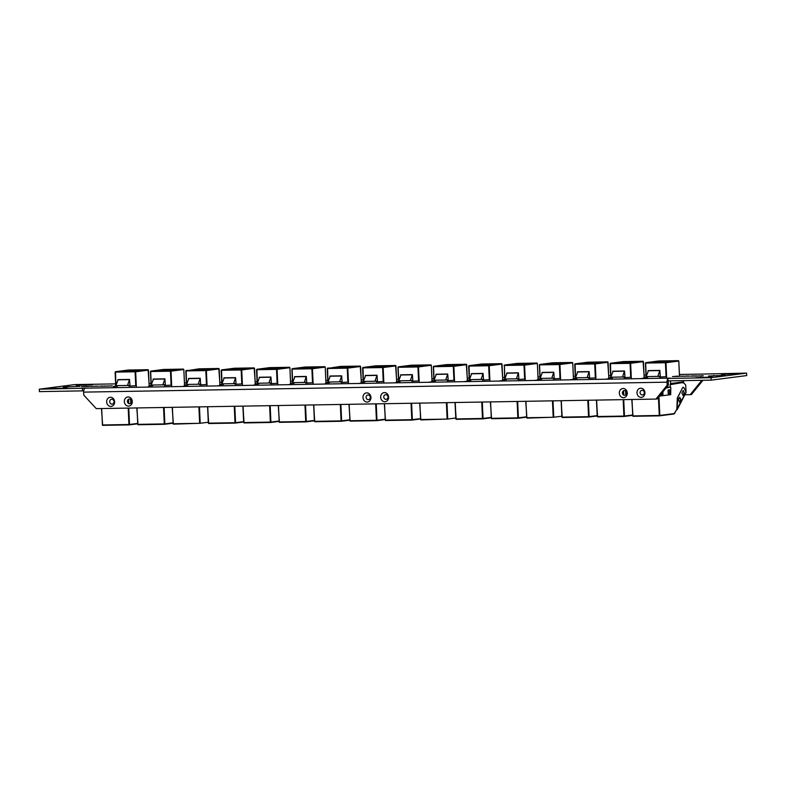 <?xml version="1.0" encoding="UTF-8"?>
<svg xmlns="http://www.w3.org/2000/svg" width="786" height="786" viewBox="0 0 786 786"><rect width="100%" height="100%" fill="white"/><g stroke="black" fill="none" stroke-linecap="round" stroke-linejoin="round"><path stroke-width="1.18" d="M124.345 401.607A4.608 3.969 -97.3 0 0 128.531 406.136A4.608 3.969 -97.3 0 0 132.294 401.479A4.608 3.969 -97.3 0 0 128.108 396.95A4.608 3.969 -97.3 0 0 124.345 401.607M131.684 401.351A2.466 2.132 82.7 0 1 127.42 401.42A2.466 2.132 82.7 0 1 131.684 401.351M362.985 397.539A4.608 3.969 -97.3 0 0 367.18 402.068A4.608 3.969 -97.3 0 0 370.943 397.402A4.608 3.969 -97.3 0 0 366.757 392.872A4.608 3.969 -97.3 0 0 362.985 397.539M370.334 397.274A2.466 2.132 82.7 0 1 366.07 397.352A2.466 2.132 82.7 0 1 370.334 397.274M380.67 397.235A4.608 3.969 -97.3 0 0 384.855 401.764A4.608 3.969 -97.3 0 0 388.618 397.097A4.608 3.969 -97.3 0 0 384.433 392.578A4.608 3.969 -97.3 0 0 380.67 397.235M388.009 396.969A2.466 2.132 82.7 0 1 383.745 397.048A2.466 2.132 82.7 0 1 388.009 396.969M619.319 393.167A4.608 3.969 -97.3 0 0 623.504 397.696A4.608 3.969 -97.3 0 0 627.267 393.029A4.608 3.969 -97.3 0 0 623.082 388.5A4.608 3.969 -97.3 0 0 619.319 393.167M626.658 392.902A2.466 2.132 82.7 0 1 622.394 392.971A2.466 2.132 82.7 0 1 626.658 392.902M106.66 401.911A4.608 3.969 -97.3 0 0 110.846 406.441A4.608 3.969 -97.3 0 0 114.618 401.774A4.608 3.969 -97.3 0 0 110.433 397.254A4.608 3.969 -97.3 0 0 106.66 401.911M114.009 401.646A2.466 2.132 82.7 0 1 109.735 401.725A2.466 2.132 82.7 0 1 114.009 401.646M636.994 392.862A4.608 3.969 -97.3 0 0 641.18 397.392A4.608 3.969 -97.3 0 0 644.942 392.725A4.608 3.969 -97.3 0 0 640.757 388.205A4.608 3.969 -97.3 0 0 636.994 392.862M644.333 392.597A2.466 2.132 82.7 0 1 640.069 392.676A2.466 2.132 82.7 0 1 644.333 392.597M668.522 380.876A1.267 0.639 -91 0 0 668.257 382.016L668.395 385.032L657.175 398.924L655.937 399.082L667.157 385.199L667.019 382.173A3.724 1.877 -91 0 1 667.923 378.695M655.937 399.082L96.265 408.632L83.797 395.152L83.66 392.126A3.724 1.877 89 0 1 85.36 388.166L39.3 389.168L74.837 384.58L115.64 383.882M668.395 385.032L667.157 385.199M684.861 394.749L690.246 394.66L701.466 380.768L702.684 380.296M702.704 380.611L691.474 394.493L690.246 394.66M684.596 376.258L687.544 376.062L684.596 376.288M682.091 376.229L682.818 376.327L682.091 376.229M687.544 376.062L686.6 375.993L687.544 376.111M686.296 376.032L686.915 376.081L686.296 376.072M683.486 376.317L682.769 376.219M693.468 376.14L703.254 375.796L693.468 376.14M696.111 375.865L693.832 376.13M703.254 375.796L702.33 375.728L703.254 375.836M689.342 376.022L687.544 376.199M692.387 375.895L693.94 375.914M677.316 376.337L681.816 376.16L677.316 376.337M672.452 376.582L679.359 376.356L672.452 376.582M93.583 386.339L96.531 386.152L93.593 386.378M92.63 386.201L91.805 386.407M96.531 386.152L95.587 386.083L96.531 386.191M95.283 386.123L95.902 386.162M92.473 386.398L91.756 386.299M102.455 386.221L112.241 385.887L102.455 386.221M105.098 385.975L102.819 386.211M112.241 385.887L111.317 385.808L112.251 385.926M98.329 386.103L96.531 386.28M86.303 386.417L90.803 386.25L86.303 386.417M81.439 386.663L88.346 386.447L81.439 386.663M641.641 378.42L643.773 378.331L641.641 378.42M606.291 379.019L608.413 378.94L606.291 379.019M570.931 379.628L573.063 379.54L570.931 379.628M535.58 380.228L537.703 380.139L535.58 380.228M500.22 380.827L502.352 380.748L500.22 380.827M464.87 381.436L466.992 381.348L464.87 381.436M429.51 382.035L431.642 381.957L429.51 382.035M362.71 383.204L358.74 383.401L362.71 383.244M359.467 383.48L362.169 383.175M289.11 384.521L291.626 384.383M290.879 384.6L290.358 384.521L290.879 384.56M217.535 385.779L221.475 385.572M149.527 386.81L148.181 386.958M147.66 386.938L150.588 386.83M646.063 377.025L643.852 377.309L647.684 377.241M659.307 377.044L666.626 376.671M610.712 377.624L608.492 377.909L612.323 377.85M623.956 377.653L631.276 377.27M575.352 378.233L573.141 378.518L576.973 378.449M588.596 378.253L595.916 377.87M540.002 378.832L537.781 379.117L541.613 379.058M553.246 378.852L560.565 378.479M504.641 379.442L502.431 379.726L506.263 379.658M517.886 379.461L525.205 379.078M469.291 380.041L467.071 380.326L470.902 380.257M482.535 380.06L489.855 379.687M433.931 380.64L431.72 380.925L435.552 380.866M447.175 380.67L454.495 380.286M398.581 381.249L396.36 381.534L400.192 381.465M411.825 381.269L419.144 380.886M363.22 381.849L361.01 382.134L364.842 382.075M376.465 381.868L383.784 381.495M327.87 382.458L325.65 382.743L329.481 382.674M341.114 382.477L348.434 382.094M292.51 383.057L290.299 383.342L294.131 383.273M305.754 383.077L313.074 382.703M257.16 383.656L254.939 383.941L258.771 383.882M270.404 383.686L277.723 383.303M221.799 384.266L219.589 384.55L223.421 384.482M235.043 384.285L242.363 383.902M186.449 384.865L184.229 385.15L188.06 385.091M199.693 384.885L207.013 384.511M115.739 386.073L113.518 386.358L117.35 386.29M128.983 386.093L136.302 385.72M151.089 385.474L148.878 385.759L152.71 385.69M164.333 385.494L171.653 385.111M50.501 388.706L67.016 387.999L50.501 388.706M63.342 387.056L79.858 386.339L63.342 387.056M76.183 385.395L92.699 384.688L76.183 385.395M721.41 374.391L737.926 373.674L721.41 374.391M708.569 376.042L725.095 375.335L708.569 376.042M695.738 377.702L712.254 376.985L695.738 377.702M113.017 387.439L115.139 387.351L113.017 387.439M184.956 386.211L183.993 386.29M183.413 386.299L185.977 386.211M182.038 386.457L182.745 386.466M182.833 386.437L183.56 386.339M253.397 385.15L257.356 384.924L253.397 385.15M254.89 385.111L255.676 385.15M253.298 385.287L254.664 385.12M324.972 383.823L328.234 383.715L324.972 383.823M397.156 382.694L394.248 382.861L397.156 382.694M394.631 382.87L398.099 382.644M397.539 382.566L398.099 382.605M433.076 381.957L434.717 382.084M431.878 382.242L433.076 382.006M468.269 381.377L470.392 381.289L468.269 381.377M504.779 380.748L501.665 381.043M502.912 380.876L505.84 380.768M540.208 380.149L539.245 380.228M538.665 380.237L541.23 380.149M538.076 380.336L538.813 380.277M572.788 379.717L576.728 379.51M608.649 379.088L612.608 378.862L608.649 379.088M610.142 379.009L610.928 379.088M608.688 379.186L609.916 379.058M644.363 378.459L646.878 378.321M646.131 378.538L645.611 378.459L646.131 378.498M667.913 378.439L711.045 377.702L746.592 373.124L746.7 375.57L711.163 380.149L668.031 380.886L667.913 378.439L670.399 378.115L85.36 388.166M746.592 373.124L700.523 374.116A3.724 1.877 -91 0 1 700.631 374.107A3.724 1.877 -91 0 1 700.994 374.175M83.738 390.73L82.54 390.878L82.432 388.431M39.3 389.168L39.408 391.615L82.54 390.878M644.225 378.528L645.149 378.469M643.98 378.665L643.42 378.587M609.062 379.088L612.245 378.911M608.561 379.274L607.775 379.206M610.437 379.039L610.928 379.127M575.499 379.579L574.625 379.697M574.625 379.736L573.642 379.707M537.899 380.473L537.29 380.395M540.68 380.129L541.24 380.188M502.971 380.974L504.091 380.994M505.28 380.729L505.84 380.807M469.036 381.367L470.028 381.338M467.405 381.632L469.173 381.308M432.477 382.084L432.998 382.153M432.998 382.192L434.108 381.957M396.144 382.644L397.087 382.585M395.898 382.772L395.378 382.694M325.345 383.814L327.772 383.765M323.537 384.089L326.789 383.794M253.809 385.15L256.993 384.973M253.308 385.337L252.522 385.268M255.185 385.101L255.676 385.189M185.427 386.191L185.987 386.25M113.783 387.429L114.776 387.4M112.152 387.695L113.921 387.37M146.412 387.105L148.19 386.997M147.719 387.076L148.839 387.056M150.028 386.791L150.588 386.869M220.247 385.641L218.39 385.769M288.973 384.59L289.896 384.57M288.727 384.727L288.167 384.649M360.921 383.234L361.678 383.195M359.575 383.381L360.656 383.322M359.467 383.519L358.74 383.401M430.286 382.025L431.278 381.996M428.645 382.291L430.423 382.025M465.636 381.416L466.629 381.397M464.005 381.691L465.774 381.367M500.996 380.817L501.989 380.797M499.356 381.082L501.124 380.768M536.347 380.218L537.339 380.188M534.716 380.483L536.484 380.169M571.707 379.609L572.699 379.589M570.066 379.874L571.835 379.559M607.057 379.009L608.05 378.98M605.426 379.274L607.185 378.96M642.417 378.4L643.41 378.38M640.777 378.675L642.545 378.351M86.617 386.201L81.803 386.653M87.983 386.496L84.19 386.515M90.439 386.29L86.666 386.417M99.537 386.24L101.934 386.073L99.537 386.27M101.129 386.211L101.944 386.123L101.266 386.014M97.513 386.201L98.191 386.309M102.622 386.103L101.374 385.985M107.024 385.965L107.692 386.014L107.024 385.965M95.283 386.162L95.912 386.201M91.078 386.358L91.805 386.447M677.63 376.121L672.816 376.573M678.986 376.406L675.203 376.435M681.452 376.209L677.679 376.327M690.55 376.16L692.947 375.993L690.55 376.189M692.142 376.13L692.947 376.032L692.279 375.973M688.526 376.121L689.204 376.219M701.819 375.816L702.556 375.855L701.819 375.816M683.633 376.111L682.091 376.278M711.163 380.149L711.045 377.702M139.486 370.668L140.016 369.99L144.172 370.059L138.149 370.835L120.936 371.13L140.016 369.99M139.977 370.422L139.476 370.432M133.836 370.913L124.954 371.061M132.244 370.943L132.058 370.127M135.045 370.894L133.649 370.098M140.311 370.56L139.79 370.57L140.33 370.127M127.126 371.021L126.949 370.353M130.967 370.963L130.79 370.294M130.014 386.073L129.523 379.442L127.509 385.454L115.876 385.651L118.057 379.825M127.509 385.454L128.943 385.268M131.242 399.956L130.653 400.035L130.81 403.434M174.846 370.059L175.376 369.391L179.522 369.459L173.51 370.235L156.286 370.53L175.376 369.391M175.327 369.823L174.836 369.833M169.196 370.304L160.315 370.461M167.605 370.334L167.418 369.518M170.395 370.285L169.01 369.499M175.671 369.96L175.15 369.96L175.691 369.528M162.486 370.422L162.309 369.754M166.318 370.353L166.141 369.685M165.374 385.474L164.873 378.842L162.859 384.855L151.226 385.052L153.417 379.216M162.859 384.855L164.303 384.668M210.196 369.459L210.727 368.781L214.883 368.86L208.86 369.636L191.646 369.921L210.727 368.781M210.687 369.214L210.186 369.224M204.547 369.705L195.665 369.852M202.955 369.734L202.768 368.919M205.755 369.685L204.36 368.889M211.021 369.351L210.501 369.361L211.041 368.919M197.836 369.823L197.659 369.145M201.678 369.754L201.501 369.086M200.725 384.875L200.234 378.243L198.219 384.246L186.587 384.442L188.768 378.616M198.219 384.246L199.654 384.059M245.556 368.86L246.087 368.182L250.233 368.251L244.22 369.027L226.997 369.322L246.087 368.182M246.038 368.614L245.546 368.624M239.907 369.106L231.025 369.253M238.315 369.125L238.129 368.32M241.106 369.086L239.72 368.29M246.382 368.752L245.861 368.762L246.401 368.32M233.196 369.214L233.02 368.546M237.028 369.155L236.851 368.477M236.085 384.266L235.584 377.634L233.57 383.647L221.937 383.843L224.128 378.017M233.57 383.647L235.014 383.46M280.907 368.251L281.437 367.573L285.593 367.651L279.57 368.428L262.357 368.722L281.437 367.573M281.398 368.005L280.897 368.015M275.257 368.496L266.375 368.654M273.666 368.526L273.479 367.71M276.466 368.477L275.071 367.681M281.732 368.143L281.211 368.153L281.752 367.71M268.547 368.614L268.37 367.946M272.388 368.546L272.211 367.877M271.435 383.666L270.944 377.034L268.93 383.037L257.297 383.244L259.478 377.408M268.93 383.037L270.364 382.861M316.267 367.651L316.797 366.974L320.943 367.042L314.931 367.819L297.707 368.113L316.797 366.974M316.748 367.406L316.257 367.416M310.617 367.897L301.736 368.045M309.026 367.927L308.839 367.111M311.816 367.877L310.431 367.082M317.092 367.543L316.571 367.553L317.112 367.111M303.907 368.005L303.73 367.337M307.739 367.946L307.562 367.278M306.795 383.057L306.294 376.425L304.28 382.438L292.647 382.635L294.838 376.808M304.28 382.438L305.725 382.251M351.617 367.042L352.148 366.374L356.304 366.443L350.281 367.219L333.067 367.514L352.148 366.374M352.108 366.807L351.607 366.816M345.968 367.288L337.086 367.445M344.376 367.317L344.189 366.502M347.176 367.268L345.781 366.482M352.442 366.944L351.922 366.944L352.462 366.512M339.257 367.406L339.08 366.738M343.099 367.337L342.922 366.669M342.146 382.458L341.655 375.826L339.64 381.839L328.008 382.035L330.189 376.199M339.64 381.839L341.075 381.652M386.977 366.443L387.508 365.765L391.654 365.844L385.641 366.62L368.418 366.905L387.508 365.765M387.459 366.197L386.967 366.207M381.328 366.689L372.446 366.836M379.736 366.718L379.55 365.903M382.527 366.669L381.141 365.873M387.803 366.335L387.282 366.345L387.822 365.903M374.617 366.807L374.441 366.129M378.449 366.738L378.272 366.07M377.506 381.858L377.005 375.227L374.991 381.23L363.358 381.426L365.549 375.6M374.991 381.23L376.435 381.043M422.328 365.844L422.858 365.166L427.014 365.235L420.991 366.011L403.778 366.305L422.858 365.166M422.819 365.598L422.318 365.608M416.678 366.089L407.796 366.237M415.087 366.109L414.9 365.303M417.887 366.07L416.492 365.274M423.153 365.736L422.632 365.745L423.173 365.303M409.968 366.197L409.791 365.529M413.809 366.138L413.632 365.461M412.856 381.249L412.365 374.617L410.351 380.63L398.718 380.827L400.899 375.001M410.351 380.63L411.785 380.444M457.688 365.235L458.218 364.557L462.365 364.635L456.352 365.411L439.128 365.706L458.218 364.557M458.169 364.989L457.678 364.999M452.038 365.48L443.157 365.637M450.447 365.51L450.26 364.694M453.237 365.461L451.852 364.665M458.513 365.126L457.992 365.136L458.533 364.694M445.328 365.598L445.151 364.93M449.16 365.529L448.983 364.861M448.216 380.65L447.715 374.018L445.701 380.021L434.069 380.228L436.259 374.391M445.701 380.021L447.146 379.844M493.038 364.635L493.569 363.957L497.725 364.026L491.702 364.802L474.489 365.097L493.569 363.957M493.529 364.39L493.028 364.399M487.389 364.881L478.507 365.028M485.797 364.91L485.61 364.095M488.597 364.861L487.202 364.065M493.863 364.527L493.343 364.537L493.883 364.095M480.678 364.989L480.501 364.321M484.52 364.93L484.343 364.262M483.567 380.041L483.076 373.409L481.061 379.422L469.429 379.618L471.61 373.792M481.061 379.422L482.496 379.235M528.398 364.026L528.929 363.358L533.075 363.427L527.062 364.203L509.839 364.498L528.929 363.358M528.88 363.79L528.389 363.8M522.749 364.272L513.867 364.429M521.157 364.301L520.971 363.486M523.948 364.252L522.562 363.466M529.224 363.928L528.703 363.928L529.243 363.496M516.038 364.39L515.862 363.721M519.87 364.321L519.693 363.653M518.927 379.442L518.426 372.81L516.412 378.823L504.779 379.019L506.97 373.183M516.412 378.823L517.856 378.636M563.749 363.427L564.279 362.749L568.435 362.827L562.412 363.604L545.199 363.889L564.279 362.749M564.24 363.181L563.739 363.191M558.099 363.672L549.217 363.82M556.508 363.702L556.321 362.886M559.308 363.653L557.913 362.857M564.574 363.319L564.053 363.329L564.594 362.886M551.389 363.79L551.212 363.112M555.23 363.721L555.054 363.053M554.277 378.842L553.786 372.21L551.772 378.213L540.139 378.41L542.32 372.584M551.772 378.213L553.206 378.027M599.109 362.827L599.639 362.15L603.786 362.218L597.773 362.994L580.549 363.289L599.639 362.15M599.59 362.582L599.099 362.592M593.459 363.073L584.578 363.22M591.868 363.093L591.681 362.287M594.658 363.053L593.273 362.258M599.934 362.719L599.413 362.729L599.954 362.287M586.749 363.181L586.572 362.513M590.581 363.122L590.404 362.444M589.638 378.233L589.136 371.601L587.122 377.614L575.49 377.811L577.681 371.984M587.122 377.614L588.567 377.427M634.459 362.218L634.99 361.54L639.146 361.619L633.123 362.395L615.91 362.69L634.99 361.54M634.95 361.973L634.449 361.982M628.81 362.464L619.928 362.621M627.218 362.493L627.032 361.678M630.018 362.444L628.623 361.648M635.285 362.11L634.764 362.12L635.304 361.678M622.099 362.582L621.923 361.914M625.941 362.513L625.764 361.845M624.988 377.634L624.497 371.002L622.483 377.005L610.85 377.211L613.031 371.375M622.483 377.005L623.917 376.828M626.216 391.507L625.627 391.585L625.784 394.985M676.628 409.732L686.07 392.175L683.81 387.586L682.69 387.567L677.296 398.335L676.844 409.093L674.565 413.426A2.044 1.032 -91 0 1 674.074 413.947M677.296 398.335L677.945 397.814M682.69 387.567L677.414 397.824M683.348 382.507L685.716 384.993L685.982 390.868A2.044 1.032 -91 0 1 685.913 391.841M670.281 384.216L683.28 382.546A0.609 0.531 82.7 0 0 683.152 382.979L683.299 382.458L670.144 384.659A0.609 0.531 82.7 0 1 670.281 384.216L670.487 383.961A0.609 0.531 -97.3 0 0 670.625 383.529L670.507 380.846M666.341 387.577L670.429 387.056L670.144 384.659M669.819 361.619L670.35 360.941L674.496 361.01L668.483 361.786L651.26 362.081L670.35 360.941M670.301 361.373L669.81 361.383M664.17 361.865L655.288 362.012M662.578 361.894L662.392 361.079M665.369 361.845L663.983 361.049M670.645 361.511L670.124 361.521L670.664 361.079M657.46 361.973L657.283 361.305M661.291 361.914L661.114 361.246M670.252 387.056L666.715 387.115M660.348 377.025L659.847 370.393L657.833 376.406L646.2 376.602L648.391 370.776M657.833 376.406L659.277 376.219M668.238 393.688L669.554 393.511L669.387 389.895M670.085 393.501L669.918 389.827L668.071 390.072L668.238 393.747L669.554 393.511M661.144 394.601L662.47 394.425L662.382 392.479M661.124 394.032L661.154 394.66L662.47 394.425M663.001 394.415L662.883 391.86M670.429 387.056L665.929 388.088M659.444 396.105L670.713 394.66L670.802 387.459M684.518 393.177L683.201 390.514L681.894 393.059L683.211 395.722L684.518 393.177L682.926 391.045M682.946 395.201L683.987 393.187M681.049 399.907L679.733 397.244L678.426 399.789L679.743 402.452L681.049 399.907L679.468 397.775M679.487 401.931L680.519 399.917M676.992 409.722L677.827 398.325M667.019 382.173L83.66 392.126M149.124 383.519L151 383.489L149.124 383.519M184.484 382.92L186.361 382.89L184.484 382.91M219.834 382.32L221.711 382.281L219.834 382.31M257.071 381.672L255.195 381.711L257.071 381.682M290.545 381.112L292.421 381.082L290.545 381.102M325.905 380.503L327.782 380.473L325.905 380.503M361.255 379.903L363.132 379.874L361.255 379.893M396.616 379.304L398.492 379.265L396.616 379.294M431.966 378.695L433.843 378.665L431.966 378.695M467.326 378.095L469.203 378.066L467.326 378.086M502.676 377.486L504.553 377.457L502.676 377.486M538.037 376.887L539.913 376.858L538.037 376.877M573.387 376.288L575.264 376.248L573.387 376.278M608.747 375.679L610.624 375.649L608.747 375.679M645.974 375.04L644.098 375.069L645.974 375.05M700.631 374.107L679.458 374.47L700.523 374.116M713.737 375.954L713.708 375.384M726.578 374.303L726.549 373.723M81.341 385.307L81.312 384.737M68.5 386.967L68.48 386.388M55.659 388.618L55.639 388.048M700.896 377.614L700.866 377.034M101.679 408.533L102.426 424.971L128.943 424.519L128.197 408.081M128.757 408.072L129.494 424.479L137.53 423.448M101.473 408.543L102.632 425.354L101.532 408.543M115.807 386.319L115.463 371.69L135.29 371.356L148.092 369.705L128.295 370.039L115.493 371.69L115.915 385.523M135.742 385.788L135.104 371.788L115.159 372.102M115.925 385.651L115.955 386.319M149.173 385.72L148.466 370.108L135.664 371.758L136.371 387.302M129.346 379.628L117.723 379.825M102.278 424.971L129.199 424.892L137.55 423.821L129.228 424.892M128.57 399.15L128.776 403.64M128.197 403.228L128.03 399.593M135.104 371.788L135.664 371.758L135.104 371.788M148.466 370.108L128.295 370.039M128.226 370.049L115.1 372.112L115.748 386.319M129.15 424.892L102.642 425.344M137.029 407.934L137.776 424.361L164.294 423.909L163.547 407.482M164.107 407.472L164.854 423.88L172.891 422.839M164.49 424.293L138.002 424.745L136.882 407.934M151.158 385.72L150.519 371.523M171.093 385.179L170.464 371.179L150.666 371.523L151.266 384.924M151.276 385.052L151.305 385.71M184.523 385.111L183.816 369.499L171.024 371.149L171.721 386.692M170.65 370.746L183.443 369.096L163.645 369.44L150.853 371.09L170.65 370.746M164.706 379.029L153.074 379.225M164.549 424.293L172.9 423.212L164.52 424.293L137.992 424.745L136.833 407.934M184.582 385.111L183.816 369.479M151.099 385.72L150.46 371.513L163.675 369.44M163.576 369.44L183.462 369.096M172.389 407.335L173.136 423.762L199.654 423.31L198.907 406.883M199.467 406.873L200.204 423.271L208.241 422.239M172.183 407.335L173.342 424.145L200.204 423.271L173.352 424.145L172.242 407.335M186.518 385.111L186.174 370.481L206.001 370.147L218.803 368.496L199.005 368.83L185.869 370.894M206.453 384.58L205.814 370.579L186.017 370.913L186.626 384.325M186.636 384.442L186.665 385.111M219.884 384.511L219.176 368.899L206.374 370.55L207.082 386.093M200.057 378.42L188.434 378.626M205.814 370.579L206.374 370.55L205.814 370.579M186.459 385.111L185.81 370.913L198.966 368.83M207.74 406.726L208.487 423.153L235.004 422.701L234.257 406.274M234.817 406.264L235.564 422.671L243.601 421.64M208.339 423.153L207.592 406.726M221.868 384.511L221.524 369.882L241.361 369.538L254.153 367.887L234.356 368.231L221.564 369.882L221.976 383.715M241.803 383.981L241.174 369.98L221.22 370.294M221.986 383.843L222.016 384.511M255.234 383.912L254.526 368.29L241.734 369.941L242.432 385.494M235.417 377.82L223.784 378.017M207.543 406.735L208.703 423.536L235.26 423.084L243.611 422.003L235.299 423.074M241.174 369.98L241.734 369.941L241.174 369.98M254.526 368.29L234.356 368.231M234.287 368.241L221.171 370.304L221.809 384.511M243.1 406.126L243.847 422.554L270.364 422.102L269.618 405.674M270.178 405.664L270.915 422.072L278.951 421.031M270.62 422.485L278.971 421.404L270.571 422.485L244.063 422.937L242.953 406.126M257.228 383.902L256.884 369.282L276.711 368.939L289.513 367.288L269.716 367.622L256.914 369.273L257.336 383.116M277.163 383.372L276.525 369.371L256.58 369.695M257.346 383.244L257.376 383.902M290.594 383.303L289.887 367.691L277.085 369.341L277.792 384.885M270.767 377.221L259.134 377.418M276.525 369.371L277.085 369.341L276.525 369.371M290.653 383.293L289.887 367.671M269.647 367.632L256.521 369.705L257.169 383.912M243.699 422.554L242.894 406.126M278.45 405.517L279.197 421.954L305.715 421.502L304.968 405.065M305.528 405.055L306.275 421.463L314.312 420.431M305.911 421.876L279.423 422.328L278.303 405.527M292.579 383.303L291.94 369.106M312.514 382.772L311.885 368.772L292.087 369.106L292.687 382.507M292.697 382.635L292.726 383.303M325.944 382.703L325.237 367.091L312.445 368.742L313.142 384.285M312.071 368.339L324.864 366.689L305.066 367.023L292.274 368.673L312.071 368.339M306.127 376.612L294.495 376.808M278.254 405.527L279.413 422.337L305.97 421.876L314.321 420.805L306.009 421.876M326.003 382.694L325.237 367.062M292.52 383.303L291.881 369.096L305.096 367.023M305.037 367.023L324.903 366.689M313.81 404.918L314.557 421.345L341.075 420.893L340.328 404.466M340.888 404.456L341.625 420.864L349.662 419.822M314.41 421.345L313.663 404.918M327.939 382.703L327.595 368.074L347.422 367.73L360.224 366.08L340.426 366.423L327.29 368.487M347.874 382.163L347.235 368.162L327.438 368.506L328.047 381.908M328.057 382.035L328.086 382.694M361.305 382.094L360.597 366.482L347.795 368.133L348.503 383.676M341.478 376.013L329.845 376.209M313.604 404.918L314.764 421.728L341.33 421.276L349.682 420.196L341.36 421.267M347.235 368.162L347.795 368.133L347.235 368.162M360.597 366.482L340.426 366.423M327.88 382.703L327.231 368.496L340.358 366.423M349.161 404.318L349.908 420.746L376.425 420.294L375.679 403.866M376.239 403.857L376.985 420.255L385.022 419.223M376.72 420.667L385.032 419.596L376.651 420.677L350.134 421.129L349.013 404.318M363.289 382.094L362.945 367.465L382.782 367.131L395.574 365.48L375.777 365.814L362.985 367.465L363.397 381.308M383.224 381.564L382.595 367.563L362.641 367.877M363.407 381.426L363.437 382.094M396.655 381.495L395.947 365.883L383.155 367.534L383.853 383.077M376.838 375.403L365.205 375.61M382.595 367.563L383.155 367.534L382.595 367.563M395.947 365.883L375.787 365.814M375.708 365.824L362.592 367.897L363.23 382.094M376.641 420.677L350.124 421.129L348.964 404.318M384.521 403.709L385.268 420.137L411.785 419.685L411.039 403.257M411.599 403.247L412.336 419.655L420.372 418.624M411.982 420.068L385.484 420.52L384.374 403.709M398.649 381.495L398.001 367.298M418.584 380.964L417.946 366.964L398.148 367.298L398.757 380.699M398.767 380.827L398.797 381.495M432.015 380.896L431.308 365.274L418.506 366.924L419.213 382.477M418.132 366.522L430.934 364.871L411.137 365.215L398.335 366.865L418.132 366.522M412.188 374.804L400.555 375.001M412.041 420.068L420.392 418.987L412.002 420.068L385.474 420.52L384.315 403.719M432.074 380.886L431.308 365.254M398.59 381.495L397.942 367.288L411.157 365.215M411.068 365.225L430.964 364.881M419.871 403.11L420.618 419.537L447.136 419.085L446.389 402.658M446.949 402.648L447.696 419.056L455.733 418.014M419.675 403.11L420.834 419.921L447.696 419.056L420.844 419.921L419.724 403.11M434 380.886L433.361 366.698M453.935 380.355L453.306 366.355L433.508 366.698L434.108 380.1M434.118 380.228L434.147 380.886M467.365 380.286L466.658 364.675L453.866 366.325L454.563 381.868M453.493 365.922L466.285 364.272L446.487 364.606L433.695 366.256L453.493 365.922M447.548 374.205L435.916 374.401M433.941 380.896L433.302 366.689L446.419 364.616M455.232 402.501L455.978 418.938L482.486 418.476L481.749 402.049M482.309 402.039L483.046 418.447L491.083 417.415M482.781 418.85L491.103 417.779L482.751 418.859L456.194 419.311L455.084 402.511M469.36 380.286L469.016 365.657L488.843 365.323L501.645 363.672L481.847 364.006L469.046 365.657L469.468 379.491M489.295 379.756L488.656 365.755L468.711 366.07M469.478 379.618L469.507 380.286M502.726 379.687L502.018 364.075L489.216 365.716L489.924 381.269M482.899 373.596L471.266 373.792M488.656 365.755L489.216 365.716L488.656 365.755M502.018 364.075L481.847 364.006M481.779 364.016L468.653 366.08L469.301 380.286M455.831 418.938L455.025 402.511M490.582 401.901L491.329 418.329L517.846 417.877L517.1 401.45M517.66 401.44L518.406 417.847L526.443 416.806M518.043 418.26L491.555 418.712L490.435 401.901M504.71 379.687L504.366 365.058L524.203 364.714L536.995 363.063L517.198 363.407L504.406 365.058L504.818 378.891M524.645 379.147L524.016 365.146L504.062 365.47M504.828 379.019L504.858 379.677M538.076 379.078L537.369 363.466L524.576 365.117L525.274 380.66M518.259 372.996L506.626 373.193M518.102 418.26L526.453 417.179L518.072 418.26L491.545 418.712L490.385 401.901M524.016 365.146L524.576 365.117L524.016 365.146M538.135 379.078L537.369 363.446M537.015 363.063L517.208 363.397L504.366 365.058L504.651 379.687M525.942 401.302L526.689 417.73L553.197 417.278L552.46 400.85M553.02 400.84L553.757 417.238L561.793 416.207M525.736 401.302L526.895 418.113L553.757 417.238L526.905 418.113L525.795 401.302M540.07 379.078L539.422 364.881M560.005 378.547L559.367 364.547L539.569 364.881L540.178 378.292M540.188 378.41L540.218 379.078M573.436 378.479L572.729 362.867L559.927 364.517L560.634 380.06M559.553 364.115L572.355 362.464L552.558 362.798L539.756 364.449L559.553 364.115M553.609 372.387L541.976 372.593M573.495 378.469L572.729 362.847M540.011 379.078L539.363 364.881L552.519 362.798M552.568 362.798L572.385 362.464M561.292 400.693L562.039 417.12L588.557 416.668L587.81 400.241M588.37 400.231L589.117 416.639L597.154 415.607M561.892 417.12L561.145 400.693M575.421 378.479L575.077 363.849L594.914 363.505L607.706 361.855L587.908 362.199L575.116 363.849L575.529 377.683M595.356 377.948L594.727 363.947L574.772 364.262M575.539 377.811L575.568 378.479M608.786 377.879L608.079 362.258L595.287 363.908L595.985 379.461M588.969 371.788L577.337 371.984M561.096 400.703L562.255 417.504L588.812 417.052L597.163 415.971L588.852 417.042M594.727 363.947L595.287 363.908L594.727 363.947M608.079 362.258L587.908 362.199M587.84 362.208L574.723 364.272L575.362 378.479M596.653 400.094L597.399 416.521L623.907 416.069L623.17 399.642M623.73 399.632L624.467 416.04L632.504 414.998M624.172 416.452L632.524 415.372L624.123 416.452L597.615 416.904L596.505 400.094M610.781 377.87L610.437 363.25L630.264 362.906L643.066 361.255L623.269 361.589L610.467 363.24L610.889 377.084M630.716 377.339L630.077 363.338L610.133 363.653M610.899 377.211L610.928 377.87M644.147 377.27L643.439 361.658L630.637 363.309L631.345 378.852M624.32 371.189L612.687 371.385M623.544 390.711L623.75 395.201M623.17 394.778L623.003 391.143M630.077 363.338L630.637 363.309L630.077 363.338M643.439 361.658L623.278 361.589M623.2 361.599L610.074 363.672L610.722 377.879M597.252 416.521L596.446 400.094M632.003 399.485L632.75 415.922L659.267 415.46L658.442 397.343M658.973 396.684L659.827 415.43L674.26 413.574A1.641 0.825 89 0 0 674.771 413.122M659.464 415.843L632.976 416.295L631.856 399.494M646.131 377.27L645.493 363.073M666.066 376.74L665.437 362.739L645.64 363.073L646.239 376.474M646.249 376.602L646.279 377.27M679.477 376.199L678.79 361.059L665.997 362.7L666.695 378.253M665.624 362.307L678.416 360.656L658.619 360.99L645.827 362.641L665.624 362.307M659.68 370.579L648.047 370.776M674.26 413.574L659.562 415.833M670.625 383.529L683.624 381.849L683.574 380.62M683.358 382.458L670.487 383.961M683.231 382.723L683.496 382.281A0.609 0.531 -97.3 0 0 683.624 381.849L683.624 381.829M683.624 380.62L683.565 382.183M679.536 376.199L678.79 361.029M646.072 377.27L645.434 363.063L658.648 360.99M658.55 361L678.456 360.656M676.746 409.506L673.966 413.986L659.523 415.843L632.966 416.295L631.806 399.494M129.523 379.442L117.89 379.648M148.102 369.705L149.232 385.71M164.873 378.842L153.241 379.039M200.234 378.243L188.601 378.439M199.015 368.83L218.813 368.496L219.942 384.501M235.584 377.634L223.951 377.83M254.173 367.887L255.293 383.902M235.22 423.084L208.703 423.536M270.944 377.034L259.311 377.231M289.523 367.288L269.726 367.622M270.571 422.485L244.053 422.937M306.294 376.425L294.662 376.632M341.655 375.826L330.022 376.022M360.234 366.08L361.364 382.094M341.281 421.276L314.764 421.728M377.005 375.227L365.372 375.423M395.594 365.48L396.714 381.485M412.365 374.617L400.732 374.814M447.715 374.018L436.083 374.215M446.497 364.606L466.304 364.272L467.424 380.277M483.076 373.409L471.443 373.615M501.655 363.663L502.785 379.677M482.702 418.859L456.185 419.321M518.426 372.81L506.793 373.006M553.786 372.21L542.153 372.407M589.136 371.601L577.504 371.798M607.716 361.855L608.845 377.87M588.773 417.052L562.255 417.504M624.497 371.002L612.864 371.198M643.076 361.255L644.206 377.26M624.123 416.452L597.606 416.904M659.847 370.393L648.214 370.599M683.506 387.331L682.975 387.341M686.09 392.361L677.277 409.496"/></g></svg>
